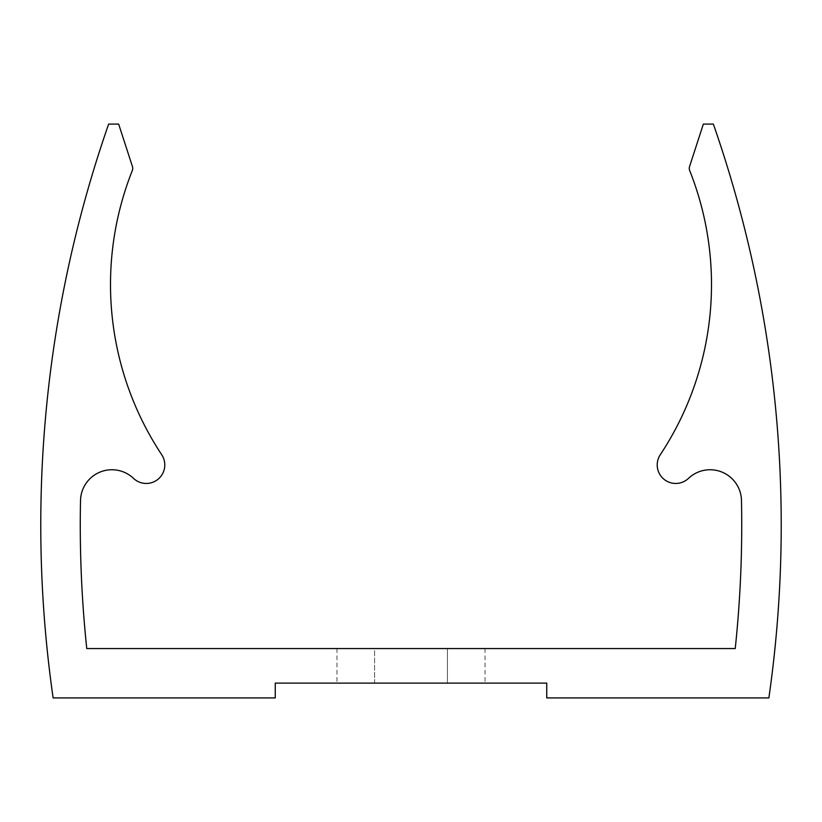 <?xml version="1.0" encoding="UTF-8"?>
<svg xmlns="http://www.w3.org/2000/svg" width="822" height="822" viewBox="0 0 822 822"><rect width="100%" height="100%" fill="white"/><g stroke="black" fill="none" stroke-linecap="round" stroke-linejoin="round"><path stroke-width="0.62" stroke-dasharray="4.11 3.08" d="M53.122 697.919L275.257 697.919L275.257 683.113L546.743 683.113L546.743 697.919L768.878 697.919A1217.927 1217.927 0 0 0 713.352 124.081L703.355 124.081L689.586 166.465A6.175 6.175 0 0 0 689.72 170.647A308.517 308.517 0 0 1 660.272 454.751A18.516 18.516 0 0 0 688.466 478.383A31.39 31.39 0 0 1 741.475 500.475A1178.44 1178.44 0 0 1 735.238 648.558L86.762 648.558A1178.44 1178.44 0 0 1 80.525 500.475A31.39 31.39 0 0 1 133.534 478.383A18.516 18.516 0 0 0 161.729 454.751A308.517 308.517 0 0 1 132.28 170.647A6.175 6.175 0 0 0 132.414 166.465L118.645 124.081L108.648 124.081A1217.927 1217.927 0 0 0 53.122 697.919M374.596 648.558L447.404 648.558L336.958 648.558L374.596 648.558L374.596 683.113L447.404 683.113L336.958 683.113L374.596 683.113L374.596 648.558M447.404 648.558L485.042 648.558L447.404 648.558L447.404 683.113L485.042 683.113L447.404 683.113L447.404 648.558M336.958 648.558L336.958 683.113M485.042 648.558L485.042 683.113"/><path stroke-width="1.23" d="M53.122 697.919L275.257 697.919L275.257 683.113L546.743 683.113L546.743 697.919L768.878 697.919A1217.927 1217.927 0 0 0 713.352 124.081L703.355 124.081L689.586 166.465A6.175 6.175 0 0 0 689.72 170.647A308.517 308.517 0 0 1 660.272 454.751A18.516 18.516 0 0 0 688.466 478.383A31.39 31.39 0 0 1 741.475 500.475A1178.44 1178.44 0 0 1 735.238 648.558L86.762 648.558A1178.44 1178.44 0 0 1 80.525 500.475A31.39 31.39 0 0 1 133.534 478.383A18.516 18.516 0 0 0 161.729 454.751A308.517 308.517 0 0 1 132.28 170.647A6.175 6.175 0 0 0 132.414 166.465L118.645 124.081L108.648 124.081A1217.927 1217.927 0 0 0 53.122 697.919"/></g></svg>
